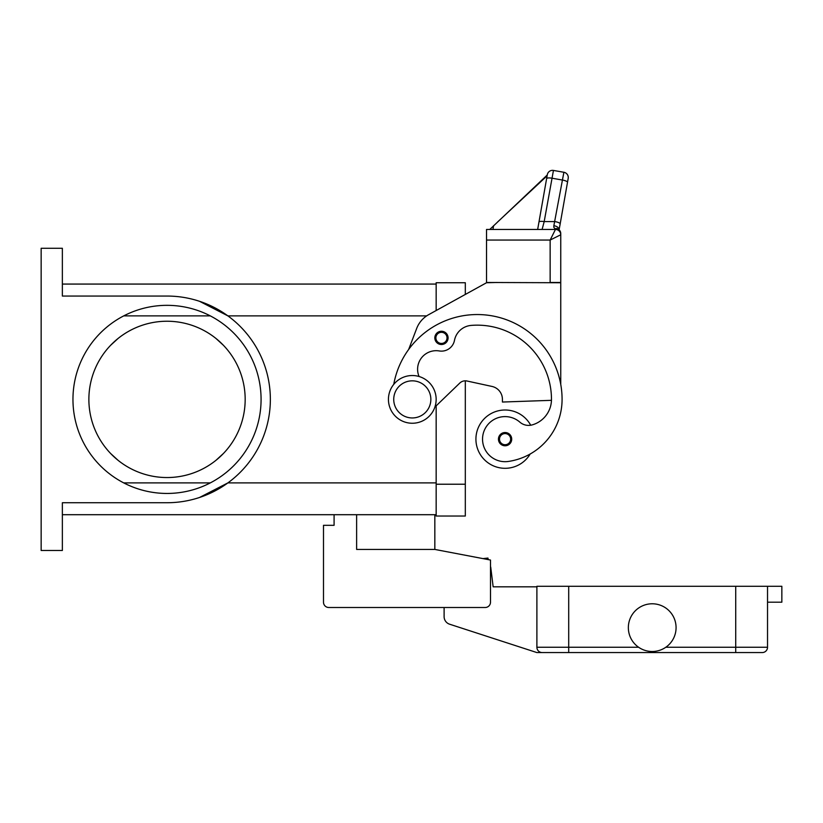 <?xml version="1.0" encoding="UTF-8"?>
<svg xmlns="http://www.w3.org/2000/svg" width="823" height="823" viewBox="0 0 823 823"><rect width="100%" height="100%" fill="white"/><g stroke="black" fill="none" stroke-linecap="round" stroke-linejoin="round"><path stroke-width="1.23" d="M419.082 376.512A18.559 18.559 0 0 1 439.245 350.948A13.25 13.25 0 0 0 454.471 340.393A18.559 18.559 0 0 1 471.178 325.404A74.224 74.224 0 0 1 551.472 399.392A26.511 26.511 0 0 1 532.162 424.905A13.25 13.25 0 0 1 519.869 422.148A22.53 22.53 0 0 0 482.772 442.363A22.53 22.53 0 0 0 508.285 461.456A62.702 62.702 0 0 0 562.078 399.392A84.831 84.831 0 0 0 393.754 384.372A84.831 84.831 0 0 1 408.661 349.466L416.695 328.428A26.511 26.511 0 0 1 428.649 314.674L486.527 282.742L465.314 294.449L465.314 282.742L436.159 282.742L436.159 310.528L436.159 284.069L62.363 284.069M62.363 514.704L436.159 514.704L436.159 405.852L436.159 516.031L465.314 516.031L465.314 380.833A7.952 7.952 0 0 1 467.001 381.008A7.952 7.952 0 0 0 459.8 383.055L434.883 407.076M41.15 248.279L62.363 248.279L62.363 296.054L167.018 296.054A103.338 103.338 0 0 1 270.356 399.392A103.338 103.338 0 0 1 167.018 502.73L62.363 502.73L62.363 550.494L41.15 550.494L41.15 248.279M210.307 315.878L123.738 315.878M210.307 482.895L123.738 482.895A94.059 94.059 0 0 0 210.307 482.895M88.874 399.392A78.154 78.154 0 0 1 167.018 321.237A78.154 78.154 0 0 1 245.172 399.392A78.154 78.154 0 0 1 167.018 477.546A78.154 78.154 0 0 1 88.874 399.392M223.434 453.473L215.914 460.366A78.154 78.154 0 0 1 118.131 460.366L110.611 453.483M110.611 345.3L118.131 338.418A78.154 78.154 0 0 1 215.914 338.418L223.434 345.3M436.159 482.895L227.889 482.895L199.536 497.483M261.076 399.392A94.059 94.059 0 0 1 167.018 493.45A94.059 94.059 0 0 1 72.959 399.392A94.059 94.059 0 0 1 167.018 305.333A94.059 94.059 0 0 1 261.076 399.392M199.536 301.3L227.889 315.878L426.674 315.878M530.177 454.008A29.165 29.165 0 0 1 475.92 439.153A29.165 29.165 0 0 1 530.701 425.224M441.457 344.508A6.625 6.625 0 0 1 434.832 337.883A6.625 6.625 0 0 1 441.457 331.257A6.625 6.625 0 0 1 448.082 337.883A6.625 6.625 0 0 1 441.457 344.508M505.085 445.778A6.625 6.625 0 0 1 498.45 439.153A6.625 6.625 0 0 1 505.085 432.528A6.625 6.625 0 0 1 511.711 439.153A6.625 6.625 0 0 1 505.085 445.778M412.292 423.248A23.857 23.857 0 0 0 436.159 399.392A23.857 23.857 0 0 0 412.292 375.525A23.857 23.857 0 0 0 388.435 399.392A23.857 23.857 0 0 0 412.292 423.248M412.292 417.95A18.559 18.559 0 0 0 430.851 399.392A18.559 18.559 0 0 0 412.292 380.833A18.559 18.559 0 0 0 393.733 399.392A18.559 18.559 0 0 0 412.292 417.95M551.461 400.328L502.431 402.036L502.431 399.392A13.25 13.25 0 0 0 491.989 386.44L467.001 381.008M553.848 225.749A5.298 3.415 10 0 1 559.105 229.771L560.175 223.887A5.298 1.348 10 0 0 558.724 222.642A5.298 1.348 10 0 0 554.949 221.603L544.188 221.603L542.1 229.452L537.656 229.452L547.305 174.733L538.962 222.045A5.298 1.348 10 0 1 540.567 221.387A5.298 1.348 10 0 1 544.188 221.603L553.447 170.433L563.889 172.274A5.298 5.298 0 0 1 567.314 174.455A5.298 5.298 0 0 0 563.889 172.274L553.848 225.749L553.807 227.261L555.453 229.452L486.527 229.452L486.527 282.474L560.751 282.742L560.751 384.454M486.527 282.742L497.133 282.474M555.453 229.452A5.298 5.298 0 0 1 559.198 231.006A5.298 5.298 0 0 0 555.453 229.452A5.298 5.298 0 0 1 559.198 231.006A5.298 5.298 0 0 0 555.453 229.452L550.145 240.059L550.145 282.474L560.751 282.474L560.751 233.609A5.298 4.917 180 0 0 555.453 228.691A5.298 4.012 -62.3 0 1 557.912 228.917A5.298 4.012 -62.3 0 1 557.932 228.928M486.527 240.059L550.145 240.059L560.751 234.761L560.751 233.609A5.298 5.298 0 0 0 557.912 228.917M553.447 170.433A5.298 5.298 0 0 0 547.305 174.733A5.298 5.298 0 0 1 553.447 170.433M538.962 222.045L537.656 229.452M547.254 174.99L489.778 229.452M547.12 175.803L497.627 221.943M493.605 225.697L492.936 229.452M568.189 178.416L567.5 182.315L568.189 178.416A5.298 5.298 0 0 0 567.314 174.455A5.298 5.298 0 0 1 568.189 178.416M560.175 223.887L567.5 182.315A5.298 1.348 10 0 0 566.059 181.06A5.298 1.348 10 0 0 562.284 180.021L551.842 178.179A5.298 1.348 -170 0 0 548.231 177.963A5.298 1.348 -170 0 0 546.616 178.632M559.198 231.006A5.298 5.298 0 0 1 560.751 234.761A5.298 5.298 0 0 0 559.198 231.006A5.298 5.298 0 0 1 560.751 234.761M434.832 514.704L434.832 549.435L356.626 549.435L356.626 514.704M434.832 549.435L490.498 560.041L490.498 602.189A5.298 5.298 0 0 1 485.2 607.497L328.789 607.497A5.298 5.298 0 0 1 323.49 602.189L323.49 525.311L334.087 525.311L334.087 514.704M767.53 602.189L781.85 602.189L781.85 586.285L536.894 586.285L536.894 647.259A5.298 5.298 0 0 0 542.192 652.567L568.703 652.567L536.894 652.567L449.605 624.204A7.952 7.952 0 0 1 444.111 616.633L444.111 607.497L328.789 607.497M490.498 560.041L490.498 566.533A2.654 2.654 0 0 1 490.765 567.407L493.152 586.82L536.894 586.82M323.49 602.189L323.49 570.38M482.978 558.611L487.967 558.066L488.142 559.589M568.703 586.285L568.703 652.567L762.232 652.567A5.298 5.298 0 0 0 765.976 651.014A5.298 5.298 0 0 1 762.232 652.567M767.53 586.285L767.53 647.259A5.298 5.298 0 0 1 765.976 651.014A5.298 5.298 0 0 0 767.53 647.259L735.721 647.259L735.721 652.567M676.074 627.64A23.857 23.857 0 0 1 652.217 651.507A23.857 23.857 0 0 1 628.35 627.64A23.857 23.857 0 0 1 652.217 603.784A23.857 23.857 0 0 1 676.074 627.64M542.192 652.567A5.298 5.298 0 0 1 538.448 651.014M465.314 484.222L436.159 484.222M441.457 343.448A5.566 5.566 0 0 0 447.023 337.883A5.566 5.566 0 0 0 441.457 332.317A5.566 5.566 0 0 0 435.892 337.883A5.566 5.566 0 0 0 441.457 343.448M505.085 444.718A5.566 5.566 0 0 0 510.651 439.153A5.566 5.566 0 0 0 505.085 433.587A5.566 5.566 0 0 0 499.51 439.153A5.566 5.566 0 0 0 505.085 444.718M735.721 586.285L735.721 647.259L665.797 647.259M638.638 647.259L536.894 647.259"/></g></svg>
